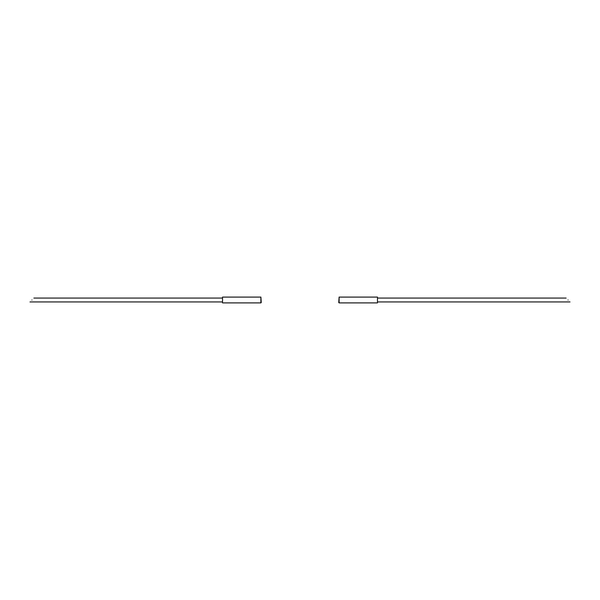 <?xml version="1.0" encoding="UTF-8"?>
<svg xmlns="http://www.w3.org/2000/svg" width="600" height="600" viewBox="0 0 600 600"><rect width="100%" height="100%" fill="white"/><g stroke="black" fill="none" stroke-linecap="round" stroke-linejoin="round"><path stroke-width="0.9" d="M338.737 302.52L339.12 297.097L339.12 302.903L338.737 302.52M339.12 297.097L377.468 297.097L377.468 302.903L339.12 302.903M568.065 300C570.36 302.303 570.36 302.303 568.065 300C565.763 297.697 565.763 297.697 568.065 300C565.763 297.697 565.763 297.697 568.065 300M260.88 302.903L261.263 302.52L260.88 297.097L260.88 302.903L222.532 302.903L222.532 297.097L260.88 297.097M31.935 300C34.237 297.697 34.237 297.697 31.935 300C34.237 297.697 34.237 297.697 31.935 300C29.64 302.303 29.64 302.303 31.935 300M570 301.935L377.468 301.935M566.13 298.065L377.468 298.065M33.87 298.065L222.532 298.065M30 301.935L222.532 301.935"/></g></svg>
